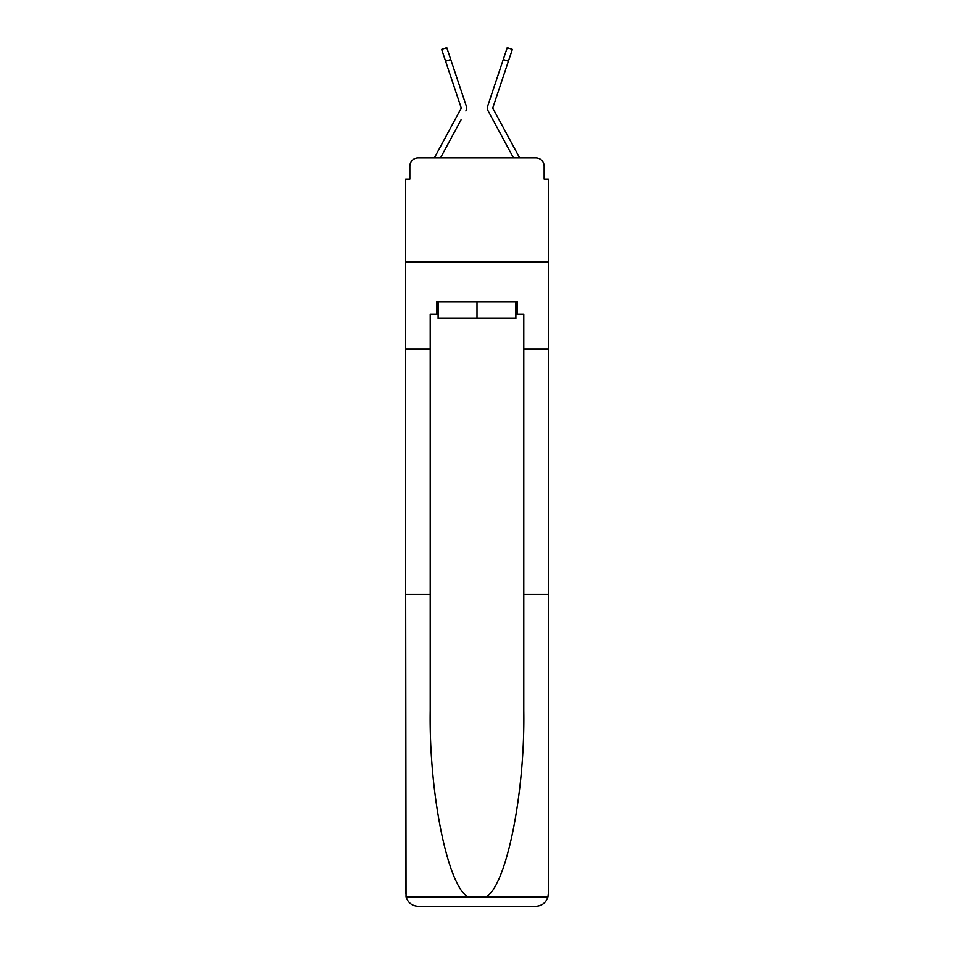 <?xml version="1.0" encoding="UTF-8"?>
<svg xmlns="http://www.w3.org/2000/svg" width="954" height="954" viewBox="0 0 954 954"><rect width="100%" height="100%" fill="white"/><g stroke="black" fill="none" stroke-linecap="round" stroke-linejoin="round"><path stroke-width="1.43" d="M409.85 166.199L409.85 179.09L409.85 166.199A8.312 8.312 0 0 1 418.162 157.887L434.452 157.887A20.785 20.785 0 0 1 435.215 156.325L461.104 108.386A0.835 0.835 0 0 0 461.152 107.73L441.654 49.417L446.782 47.7L450.741 59.53L445.613 61.247M515.875 314.224L517.128 314.224L517.128 301.75L436.872 301.75L436.872 314.224L430.218 314.224L430.218 710.766C428.93 793.394 447.7 885.956 467.949 896.82L486.051 896.82C506.3 885.956 525.07 793.394 523.782 710.766L523.782 594.461L548.311 594.461L548.311 893.826L548.311 179.09L544.15 179.09L544.15 166.199A8.312 8.312 0 0 0 535.838 157.887L418.162 157.887M430.218 349.14L405.688 349.14L405.688 261.825L548.311 261.825L405.688 261.825L405.688 179.09L409.85 179.09M461.044 119.87L440.509 157.887L460.126 121.563L440.509 157.887L460.126 121.563L440.509 157.887L460.126 121.563L440.509 157.887L460.126 121.563L440.509 157.887L460.126 121.563L440.509 157.887L460.126 121.563L440.509 157.887L460.126 121.563L440.509 157.887L460.126 121.563L440.509 157.887L460.126 121.563L440.509 157.887L460.126 121.563L440.509 157.887L460.126 121.563L440.509 157.887L460.126 121.563L440.509 157.887L444.564 157.887M509.436 157.887L513.49 157.887L488.138 110.95A6.237 6.237 0 0 1 487.721 106.013L507.218 47.7L512.346 49.417L508.387 61.247L503.259 59.53M492.896 108.386A0.835 0.835 0 0 1 492.801 107.993A0.835 0.835 0 0 0 492.896 108.386L518.785 156.325A20.785 20.785 0 0 1 519.548 157.887L535.838 157.887M544.15 179.09L544.15 166.199M465.862 110.95A6.237 6.237 0 0 0 466.279 106.013L450.741 59.53M498.692 73.184L487.721 106.013M492.801 107.993A0.835 0.835 0 0 1 492.848 107.73A0.835 0.835 0 0 0 492.801 107.993A0.835 0.835 0 0 1 492.848 107.73A0.835 0.835 0 0 0 492.801 107.993A0.835 0.835 0 0 1 492.848 107.73A0.835 0.835 0 0 0 492.801 107.993A0.835 0.835 0 0 1 492.848 107.73A0.835 0.835 0 0 0 492.801 107.993A0.835 0.835 0 0 1 492.848 107.73A0.835 0.835 0 0 0 492.801 107.993A0.835 0.835 0 0 1 492.848 107.73A0.835 0.835 0 0 0 492.801 107.993A0.835 0.835 0 0 1 492.848 107.73A0.835 0.835 0 0 0 492.801 107.993A0.835 0.835 0 0 1 492.848 107.73A0.835 0.835 0 0 0 492.801 107.993A0.835 0.835 0 0 1 492.848 107.73A0.835 0.835 0 0 0 492.801 107.993A0.835 0.835 0 0 1 492.848 107.73A0.835 0.835 0 0 0 492.801 107.993A0.835 0.835 0 0 1 492.848 107.73A0.835 0.835 0 0 0 492.801 107.993A0.835 0.835 0 0 1 492.848 107.73A0.835 0.835 0 0 0 492.801 107.993A0.835 0.835 0 0 1 492.848 107.73L508.387 61.247M461.199 107.993A0.835 0.835 0 0 0 461.152 107.73A0.835 0.835 0 0 1 461.199 107.993A0.835 0.835 0 0 0 461.152 107.73A0.835 0.835 0 0 1 461.199 107.993A0.835 0.835 0 0 0 461.152 107.73A0.835 0.835 0 0 1 461.199 107.993A0.835 0.835 0 0 0 461.152 107.73A0.835 0.835 0 0 1 461.199 107.993A0.835 0.835 0 0 0 461.152 107.73A0.835 0.835 0 0 1 461.199 107.993A0.835 0.835 0 0 0 461.152 107.73A0.835 0.835 0 0 1 461.199 107.993A0.835 0.835 0 0 0 461.152 107.73A0.835 0.835 0 0 1 461.199 107.993A0.835 0.835 0 0 0 461.152 107.73A0.835 0.835 0 0 1 461.199 107.993A0.835 0.835 0 0 0 461.152 107.73A0.835 0.835 0 0 1 461.199 107.993A0.835 0.835 0 0 0 461.152 107.73A0.835 0.835 0 0 1 461.199 107.993A0.835 0.835 0 0 0 461.152 107.73A0.835 0.835 0 0 1 461.199 107.993A0.835 0.835 0 0 0 461.152 107.73A0.835 0.835 0 0 1 461.199 107.993A0.835 0.835 0 0 0 461.152 107.73A0.835 0.835 0 0 1 461.199 107.993A0.835 0.835 0 0 0 461.152 107.73A0.835 0.835 0 0 1 461.199 107.993A0.835 0.835 0 0 0 461.152 107.73A0.835 0.835 0 0 1 461.199 107.993A0.835 0.835 0 0 0 461.152 107.73A0.835 0.835 0 0 1 461.199 107.993A0.835 0.835 0 0 0 461.152 107.73A0.835 0.835 0 0 1 461.104 108.386A0.835 0.835 0 0 0 461.199 107.993A0.835 0.835 0 0 1 461.104 108.386A0.835 0.835 0 0 0 461.199 107.993A0.835 0.835 0 0 1 461.104 108.386A0.835 0.835 0 0 0 461.199 107.993M430.218 594.461L405.688 594.461L406.058 896.82C407.942 902.711 411.985 905.883 418.162 906.3L449.763 906.3M418.162 906.3L535.838 906.3L418.162 906.3M504.237 906.3L535.838 906.3C542.015 905.883 546.058 902.711 547.942 896.82L548.311 893.826M405.688 893.826L405.688 349.14M517.128 314.224L523.782 314.224L523.782 349.14L548.311 349.14M523.782 594.461L523.782 349.14M436.872 314.224L438.124 314.224M438.124 301.75L438.124 318.374L515.875 318.374L515.875 301.75M477 301.75L477 318.374M492.956 119.87L488.138 110.95M455.308 73.184L466.279 106.013M406.058 896.82L467.949 896.82M486.051 896.82L547.942 896.82M441.654 49.417L446.782 47.7M507.218 47.7L512.346 49.417"/></g></svg>

